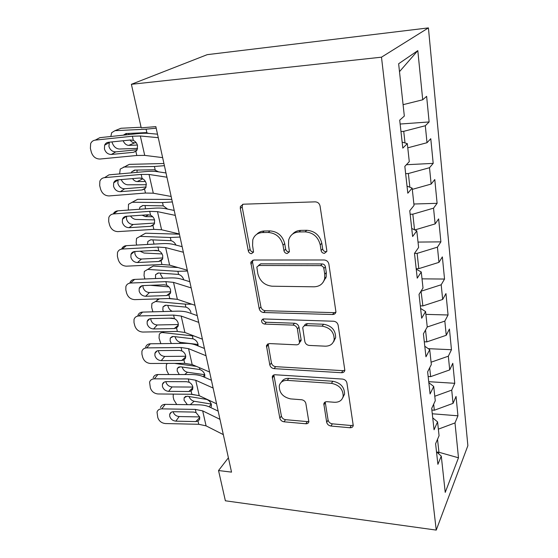 <?xml version="1.0" encoding="UTF-8"?>
<svg xmlns="http://www.w3.org/2000/svg" width="558" height="558" viewBox="0 0 558 558"><rect width="100%" height="100%" fill="white"/><g stroke="black" fill="none" stroke-linecap="round" stroke-linejoin="round"><path stroke-width="0.84" d="M324.379 253.367L326.786 251.456L326.814 250.486L320.055 206C319.413 203.412 317.802 202.031 315.242 201.85L243.351 204.2L240.379 206.488L240.296 208.413L248.31 250.94C248.784 252.6 249.831 253.513 251.463 253.674L253.548 252.104L252.579 245.485L252.774 239.891C254.274 235.302 257.503 232.853 262.462 232.546L268.265 232.456C275.973 233.125 280.883 237.38 283.011 245.213L283.959 250.73C284.413 252.432 285.487 253.36 287.175 253.52L289.421 251.791L288.514 245.164L288.667 240.066C290.167 235.023 293.641 232.316 299.081 231.954L305.128 231.856C313.143 232.546 318.172 236.885 320.215 244.878L321.087 250.514C321.527 252.251 322.622 253.199 324.379 253.367M292.587 234.081C294.666 231.73 297.386 230.496 300.748 230.384L306.774 230.28C314.761 230.956 319.769 235.281 321.799 243.246L322.657 248.861C323.096 250.591 324.191 251.532 325.942 251.693L326.765 251.567M242.584 204.312L242.179 206.969L250.124 249.349C250.591 251.002 251.637 251.909 253.262 252.07L253.562 252.049M256.826 234.234C258.759 232.177 261.228 231.103 264.248 231.005L270.037 230.907C277.717 231.57 282.606 235.804 284.713 243.609L285.654 249.112C286.108 250.8 287.175 251.728 288.863 251.888L289.407 251.825M326.688 422.294C327.253 424.38 328.683 425.628 330.964 426.033L349.964 427.749C351.791 427.812 352.886 427.079 353.249 425.545L346.916 382.934C346.344 380.73 344.865 379.44 342.479 379.07L275.206 374.76C273.65 374.732 272.674 375.388 272.283 376.727L279.837 418.158C280.43 420.195 281.818 421.409 283.994 421.799L305.819 423.766C307.472 423.836 308.483 423.173 308.853 421.778L305.854 403.476C305.268 401.369 303.845 400.128 301.592 399.744L290.599 398.9C282.85 397.129 279.091 392.727 279.307 385.69C280.346 382.077 282.99 380.305 287.237 380.375L331.431 383.325C339.222 384.929 343.135 389.233 343.177 396.25C342.159 400.386 339.25 402.388 334.451 402.276L326.995 401.697C325.251 401.655 324.198 402.374 323.821 403.846L326.688 422.294L328.097 420.111C328.655 422.197 330.078 423.438 332.359 423.843L351.289 425.524L353.284 425.147M231.535 472.124L155.849 126.631L141.209 127.824L131.388 84.3L381.491 57.181L436.237 530.1L225.369 500.791L218.541 470.54L231.535 472.124M332.561 314.524C334.395 314.475 335.518 313.624 335.944 311.971L328.864 264.039C328.244 261.576 326.681 260.223 324.177 259.979L253.778 260.021L250.807 262.225L259.198 308.693C259.847 310.946 261.304 312.222 263.578 312.508L332.561 314.524L334.04 312.647L335.888 312.215M338.148 325.195L344.844 370.352C344.453 371.942 343.337 372.737 341.503 372.723L274.062 368.636C271.837 368.287 270.414 367.045 269.8 364.904L266.445 345.604L269.381 343.568L296.396 344.83C298.063 344.823 299.095 344.084 299.513 342.605L297.4 328.962C296.779 326.695 295.308 325.412 292.964 325.098L264.652 324.086C262.525 323.654 261.514 322.426 261.625 320.404L263.683 318.946L333.593 321.241C336.035 321.548 337.555 322.873 338.148 325.195M381.491 57.181L428.418 27.9L467.869 445.689L436.237 530.1M438.958 262.365L418.8 268.649L417.126 253.367L414.489 253.374L418.612 247.494L416.798 230.852L412.62 236.522L409.76 210.743L414.036 205.407L412.153 188.109L407.814 193.208L404.836 166.375L409.279 161.639L407.319 143.629L402.813 148.114L399.709 120.158L404.327 116.071L398.635 63.752L417.809 50.625L422.72 99.784L426.626 96.332L429.13 121.944L425.315 125.738L427.01 142.715L430.776 138.698L433.196 163.375L429.507 167.714L431.139 184.07L434.78 179.53L437.109 203.321L433.545 208.155L435.121 223.925L438.637 218.896L440.89 241.858L437.437 247.152L438.958 262.365L442.361 256.896L444.538 279.056L441.197 284.775L442.668 299.458L445.961 293.578L448.06 314.991L444.831 321.101L427.24 326.988L423.41 333.824L425.963 356.785L429.716 349.678L431.334 364.541L427.63 371.816L430.085 393.941L433.712 386.436L435.268 400.763L431.69 408.428L434.054 429.765L437.57 421.883L439.069 435.714L435.603 443.736L437.89 464.319L441.287 456.102L436.502 451.84M427.247 326.974L425.573 311.552L421.681 318.22L419.037 294.373L423.013 287.984L421.269 271.976L417.238 278.163L414.489 253.374M444.831 321.101L446.247 335.288L426.835 341.887L424.296 341.782M428.265 348.666L451.464 349.72L449.434 329.025L446.247 335.288M451.464 349.72L448.332 356.199L449.706 369.905L430.65 376.643L428.146 376.497M428.718 381.679L454.756 383.304L452.796 363.293L449.706 369.905M454.756 383.304L451.722 390.119L453.047 403.371L434.333 410.242L431.871 410.046M432.283 413.778L457.944 415.801L456.046 396.431L453.047 403.371M457.944 415.801L455 422.929L458.481 457.797L445.228 492.393L441.287 456.102M437.57 421.883L432.736 417.879M436.74 452.05L438.944 452.266L437.521 439.299M455 422.929L438.358 429.158M458.481 457.797L438.944 452.266L438.407 453.542M433.712 386.436L428.837 382.704M434.333 410.242L433.671 404.194M451.722 390.119L434.78 396.25M429.716 349.678L424.791 346.246M430.65 376.643L429.674 367.792M448.332 356.199L431.083 362.205M425.573 311.552L420.599 308.441M426.835 341.887L425.531 330.036M421.269 271.976L416.247 269.207M442.668 299.458L422.887 305.91L420.307 305.854M422.887 305.91L421.032 291.164M441.197 284.775L421.269 291.164M416.798 230.852L411.727 228.466M418.8 268.649L416.184 268.635M437.437 247.152L417.126 253.367M412.153 188.109L407.026 186.135M414.538 229.791L412.822 214.181L410.151 214.244M435.121 223.925L414.852 229.938M433.545 208.155L412.822 214.181M407.319 143.629L402.144 142.102M409.865 187.223L408.365 173.531L405.645 173.657M431.139 184.07L412.292 189.371M429.507 167.714L408.365 173.531M405.01 142.953L403.734 131.332L400.972 131.521M427.01 142.715L407.772 147.828M425.315 125.738L403.734 131.332M228.396 457.797L218.541 470.54M131.388 84.3L207.234 54.656L428.418 27.9M417.809 50.625L399.493 71.654M422.72 99.784L403.085 104.674M400.142 124.036L429.13 121.944M406.377 164.729L433.196 163.375M413.883 204.012L437.109 203.321M418.019 242.081L440.89 241.858M326.074 277.354L325.712 277.347M422.015 278.847L444.538 279.056M425.88 314.377L448.06 314.991M252.746 260.181L252.551 262.274L260.921 306.914C261.562 309.16 263.013 310.422 265.28 310.708L334.04 312.647M323.856 268.461C323.424 266.752 322.336 265.81 320.592 265.636L258.933 265.475L256.833 267.038L257.845 273.79C259.937 281.239 264.708 285.382 272.144 286.212L313.952 286.805C319.664 286.603 323.242 283.841 324.672 278.533L324.756 274.271L323.856 268.461L325.405 266.738C324.972 265.036 323.891 264.101 322.154 263.927L320.592 265.636M258.459 265.524L260.698 263.829L322.154 263.927M323.082 282.327L326.207 276.782L326.297 272.534L324.756 274.271M325.405 266.738L326.297 272.534M268.091 343.756L271.432 362.951C272.046 365.085 273.462 366.32 275.68 366.662L342.905 370.658L344.858 370.24M301.076 340.68L299.513 342.605L301.076 340.68L301.09 339.417L298.983 327.079C298.37 324.819 296.898 323.535 294.568 323.235L266.34 322.259L264.652 324.086M263.264 318.967C263.404 320.829 264.429 321.924 266.34 322.259M325.307 346.176C330.113 346.148 333.063 343.993 334.165 339.71C334.235 332.156 330.217 327.637 322.112 326.144L305.93 325.565C304.229 325.593 303.168 326.36 302.75 327.867L304.835 341.573C305.435 343.812 306.914 345.102 309.258 345.43L325.307 346.176M333.419 341.894L335.616 337.75C335.693 330.224 331.696 325.719 323.612 324.24L322.112 326.144M304.34 325.872C304.794 324.435 305.847 323.703 307.486 323.682L323.612 324.24M325.209 402.011L328.097 420.111M342.751 397.777L344.558 394.122C344.516 387.126 340.617 382.837 332.854 381.247L331.431 383.325M281.448 382.097C282.892 379.482 285.34 378.24 288.807 378.359L332.854 381.247M273.859 374.948L281.392 416.045C281.978 418.082 283.359 419.288 285.529 419.679L307.284 421.611L308.902 421.374M141.076 127.252L120.96 128.263L114.955 130.691L111.684 132.685L110.819 136.494M156.184 128.173L146.098 129.184L114.955 130.691M137.624 148.407L119.314 149.021C115.799 148.7 113.344 146.342 111.956 141.948L111.949 141.913M123.332 135.169L126.024 133.543L145.966 132.63L148.742 133.397M130.049 140.037C131.388 141.878 132.93 142.799 134.68 142.813L128.779 145.373L137.366 145.066M128.779 145.373C126.338 145.24 124.462 143.699 123.158 140.749M118.519 129.254L120.96 128.263M128.926 133.411L128.626 134.611M136.229 142.757L134.68 142.813M162.636 157.621L144.717 155.389L136.815 155.487L99.959 159.037C95.753 158.981 92.879 156.693 91.331 152.181L90.389 148.414L90.647 143.615C91.554 141.579 93.095 140.407 95.278 140.121L132.379 136.222L133.341 140.4C135.524 141.432 136.919 143.183 137.526 145.666L137.087 149.956L135.866 151.364L133.425 152.299L111.377 154.454C107.973 154.413 105.657 152.578 104.437 148.93L104.625 145.199C105.357 143.49 106.627 142.513 108.433 142.276L130.572 139.981L133.341 140.4M157.502 134.178L148.54 133.376C145.485 133.118 141.53 133.25 136.661 133.76L99.861 137.659L95.278 140.121M158.27 137.68L140.316 135.985L132.379 136.222M96.129 139.66L99.861 137.659M109.347 142.178L108.922 146.384C110.128 149.997 112.416 151.818 115.792 151.853L137.205 149.739M163.926 163.501L129.435 164.359L120.228 169.06L119.635 173.901M164.401 165.67L154.44 166.479L123.597 167.051M146.384 184.719L127.81 184.796C125.034 184.593 122.816 182.857 121.177 179.592M131.318 172.868L131.751 171.78L134.541 170.106L154.287 169.792L158.646 171.878M142.806 178.804L137.205 181.559L145.408 181.503M137.205 181.559C135.427 181.489 133.864 180.506 132.525 178.609M126.547 165.691L129.435 164.359M137.115 170.064L136.982 172.359M140.588 178.051L142.674 178.727M171.787 199.408L137.638 199.318L128.507 204.27L128.312 210.073M172.345 201.94L162.511 202.568L131.96 202.261M154.517 219.894L136.047 219.447C133.962 219.315 132.113 218.164 130.502 216.002M139.402 209.271L139.932 207.171L142.785 205.504L163.25 205.86L167.616 209.097M148.644 214.788L145.373 216.595L152.732 216.748M145.373 216.595L142.123 215.193M134.394 201.006L137.638 199.318M145.101 205.532L145.457 208.831M171.146 196.465L153.297 193.201L145.471 193.04L109.082 195.928C104.932 195.816 102.107 193.57 100.6 189.197L99.687 185.556L99.875 181.169C100.747 179.083 102.309 177.904 104.555 177.639L141.181 174.424L142.109 178.462C144.257 179.488 145.631 181.204 146.217 183.61L145.861 187.551L144.55 189.057L142.144 189.922L120.375 191.68C117.013 191.596 114.739 189.79 113.546 186.26L113.686 182.85C114.383 181.106 115.666 180.122 117.529 179.906L139.381 178.023L142.109 178.462M165.998 172.959L157.07 171.641C154.029 171.208 150.109 171.201 145.31 171.62L108.97 174.849L104.555 177.639M166.926 177.214L149.042 174.459L141.181 174.424M104.716 177.535L108.97 174.849M118.073 179.857L117.871 183.394C119.049 186.888 121.302 188.681 124.629 188.757L146.098 187M179.362 233.976L161.59 229.763L153.841 229.359L117.905 231.619C113.811 231.451 111.035 229.247 109.57 225.014L108.684 221.484L108.817 217.467C109.654 215.346 111.223 214.16 113.532 213.923L149.69 211.349L150.59 215.255C152.704 216.281 154.05 217.962 154.622 220.291L154.329 223.918L152.948 225.502L150.569 226.304L129.079 227.685C125.759 227.552 123.527 225.781 122.362 222.363L122.46 219.238C123.13 217.474 124.413 216.49 126.324 216.295L147.898 214.788L150.59 215.255M174.208 210.436L165.314 208.629C162.287 208.029 158.402 207.904 153.666 208.239L117.787 210.833L113.532 213.923M175.289 215.381L157.482 211.635L149.69 211.349M113.267 213.944C114.167 212.082 115.673 211.043 117.787 210.833M126.575 216.274L126.533 219.196C127.677 222.586 129.895 224.344 133.181 224.469L154.643 223.061M179.411 234.186L145.589 233.202L136.543 238.364L136.18 242.835L136.717 245.081M180.032 237.045L170.323 237.499L140.065 236.369M162.064 253.946L144.02 253.032L140.037 251.226M147.472 244.467L147.87 241.447L150.772 239.787L171.034 240.686C173.099 241.251 174.689 242.618 175.819 244.781M153.311 250.507L158.66 250.793M142.074 235.19L145.589 233.202M152.892 239.87L154.036 244.097M178.002 267.547L153.297 266.047L144.341 271.404L144.034 275.547L144.857 278.979M187.481 271.042L177.89 271.334L147.919 269.43M325.816 278.198L324.979 278.191M168.941 286.896L150.437 285.305M155.494 278.54L155.563 274.648L158.514 273.008L178.581 274.424C181.148 275.227 182.857 276.991 183.715 279.725M149.725 268.014L153.297 266.047M160.481 273.141L160.641 274.466L162.803 278.233M187.307 270.232L169.611 265.12L161.932 264.485L126.45 266.173C122.411 265.95 119.677 263.788 118.254 259.679L117.396 256.262L117.48 252.565C118.282 250.423 119.858 249.252 122.216 249.035L157.921 247.068L158.793 250.842C160.871 251.867 162.197 253.513 162.748 255.766L162.511 259.114L161.074 260.76L158.716 261.493L137.498 262.532C134.227 262.358 132.03 260.614 130.9 257.301L130.956 254.434C131.597 252.655 132.888 251.679 134.834 251.505L156.135 250.361L158.793 250.842M182.145 246.664L173.294 244.404C170.274 243.651 166.43 243.407 161.75 243.665L126.324 245.666L122.216 249.035M183.366 252.258L165.635 247.585L157.921 247.068M121.644 249.098C122.46 247.02 124.022 245.876 126.324 245.666M134.855 251.505L134.917 253.855C136.033 257.147 138.21 258.87 141.46 259.038L162.852 257.963M194.986 305.282L177.374 299.339L169.772 298.495L134.729 299.632C130.732 299.36 128.047 297.24 126.659 293.25L125.829 289.944L125.878 286.54C126.645 284.385 128.221 283.22 130.621 283.032L165.886 281.63L166.723 285.284C168.781 286.31 170.078 287.914 170.615 290.104L170.42 293.194L168.934 294.882L166.605 295.566L145.652 296.27C142.423 296.054 140.26 294.345 139.158 291.13L139.186 288.493C139.8 286.707 141.097 285.745 143.071 285.591L164.108 284.782L166.723 285.284M189.818 281.706L181.008 279.021C178.009 278.128 174.201 277.772 169.576 277.954L134.59 279.405L130.621 283.032M191.178 287.907L173.524 282.369L165.886 281.63M129.868 282.892C130.635 280.751 132.204 279.586 134.59 279.405M142.918 285.598L143.043 287.426C144.124 290.62 146.273 292.315 149.474 292.518L170.762 291.771M177.325 299.325L168.23 298.544M191.792 304.208L185.221 304.124L155.536 301.494L151.916 303.426L151.65 307.284L152.871 311.817M174.563 318.702L169.283 318.172M163.452 311.531L162.824 309.871L163.034 306.823L166.019 305.219L185.891 307.116C188.43 307.946 190.111 309.69 190.948 312.341M157.161 299.841L157.844 298.879M167.874 305.393L168.007 306.216C168.683 308.609 170.085 310.304 172.227 311.301M191.073 313.296L190.487 313.24M202.415 339.194L184.893 332.47L177.36 331.431L142.743 332.052C138.803 331.738 136.159 329.652 134.806 325.781L134.004 322.573L134.018 319.434C134.75 317.279 136.333 316.121 138.768 315.968L173.594 315.096L174.41 318.632C176.433 319.657 177.709 321.227 178.232 323.354L178.079 326.214L176.551 327.93L174.249 328.557L153.555 328.955C150.367 328.704 148.233 327.023 147.166 323.905L147.173 321.471C147.751 319.685 149.049 318.737 151.051 318.604L171.829 318.109L174.41 318.632M197.246 315.619L188.485 312.536C185.5 311.51 181.72 311.057 177.158 311.169L142.597 312.096L138.768 315.968M198.732 322.378L181.169 316.037L173.594 315.096M137.875 315.542C138.607 313.401 140.184 312.25 142.597 312.096M150.765 318.625L150.911 319.964C151.971 323.054 154.078 324.721 157.244 324.965L178.379 324.526M194.289 336.076L162.922 332.596C161.206 332.449 159.986 333.084 159.267 334.486L159.044 338.085L160.837 343.651M171.362 343.519L170.113 340.868L170.288 338.029L173.294 336.467L192.977 338.811C195.488 339.676 197.141 341.391 197.957 343.958L198.062 345.409M175.086 336.676L175.163 337.032C176.098 339.996 177.911 341.782 180.597 342.389L179.264 343.421M197.072 345.541L198.048 344.467L180.597 342.389M209.606 372.019L192.175 364.576L184.712 363.342L150.52 363.481C146.621 363.125 144.02 361.075 142.702 357.315L141.92 354.204L141.913 351.296C142.618 349.148 144.201 348.011 146.663 347.892L181.064 347.515L181.852 350.94C183.854 351.959 185.103 353.5 185.612 355.565L185.486 358.222L183.931 359.952L181.65 360.524L161.213 360.635C158.06 360.349 155.961 358.696 154.922 355.669L154.908 353.416C155.466 351.645 156.756 350.703 158.786 350.605L179.306 350.403L181.852 350.94M204.444 348.464L195.725 345.004C192.754 343.854 189.016 343.303 184.51 343.351L150.36 343.784L146.663 347.892M206.035 355.739L188.562 348.652L181.064 347.515M145.645 347.181C146.342 345.046 147.919 343.916 150.36 343.784M158.409 350.619L158.542 351.498C159.574 354.504 161.653 356.144 164.777 356.423L185.73 356.269M196.339 366.355L174.487 363.384M179.285 374.544L177.179 370.951L177.325 368.308L180.36 366.787L199.855 369.556C202.331 370.442 203.97 372.137 204.758 374.627L204.737 376.706M168.774 374.537L166.933 370.924L166.228 367.98L166.41 364.625L167.358 363.411M182.124 367.031C183.066 369.877 184.851 371.621 187.467 372.249L184.698 374.551M203.126 376.643L204.758 374.697L187.467 372.249M216.567 403.811L199.234 395.685L191.84 394.283L158.06 393.969C154.21 393.571 151.643 391.549 150.36 387.901L149.579 382.188C150.248 380.054 151.832 378.938 154.315 378.84L188.304 378.931L189.071 382.258C191.038 383.276 192.273 384.783 192.768 386.792L192.663 389.254L191.08 390.998L188.834 391.514L168.635 391.353C165.524 391.039 163.459 389.407 162.441 386.471L162.42 384.385C162.95 382.621 164.24 381.7 166.284 381.623L186.56 381.7L189.071 382.258M211.412 380.277L202.735 376.476C199.785 375.206 196.081 374.571 191.631 374.551L157.893 374.523L154.315 378.84M213.114 388.04L195.732 380.249L188.304 378.931M153.185 377.864C153.855 375.736 155.424 374.627 157.893 374.523M165.859 381.637L165.942 382.09C166.947 385.013 168.997 386.624 172.08 386.931L192.824 387.064M192.496 389.63L191.059 389.407M198.969 395.566L190.773 394.269M187.349 404.662L184.049 400.163L184.168 397.694L187.216 396.229L206.53 399.395C208.978 400.309 210.589 401.976 211.363 404.397L211.349 406.322L210.736 407.563M176.746 404.515L173.887 399.877L173.196 397.017L173.259 394.108M188.995 396.515C190.027 399.082 191.743 400.665 194.135 401.258L190.236 404.703M209.124 406.803L211.273 404.048L194.135 401.258M223.312 434.612L206.083 425.859L198.753 424.289L165.377 423.55C161.576 423.117 159.044 421.123 157.795 417.579L157.021 412.146C157.663 410.025 159.232 408.93 161.743 408.868L195.321 409.398L196.067 412.627L199.701 417.07L199.624 419.358L198.02 421.102L195.795 421.576L175.84 421.157C172.764 420.809 170.734 419.211 169.737 416.352L169.702 414.413C170.211 412.669 171.494 411.769 173.559 411.713L193.591 412.055L196.067 412.627M218.164 411.113L209.543 406.991C206.606 405.617 202.938 404.892 198.536 404.815L165.203 404.355L161.743 408.868M219.971 419.33L202.687 410.883L195.321 409.398M160.509 407.626C161.143 405.513 162.713 404.424 165.203 404.355M173.113 411.727L173.126 411.776C174.103 414.615 176.119 416.205 179.174 416.54L199.673 416.931M321.799 243.246L320.215 244.878M306.774 230.28L305.128 231.856M300.748 230.384L299.081 231.954M285.654 249.112L283.959 250.73M284.713 243.609L283.011 245.213M270.037 230.907L268.265 232.456M264.248 231.005L262.462 232.546M250.124 249.349L248.31 250.94M242.179 206.969L240.296 208.413M322.657 248.861L321.087 250.514M265.28 310.708L263.578 312.508M260.921 306.914L259.198 308.693M252.551 262.274L250.758 263.906M260.698 263.829L258.933 265.475M342.905 370.658L341.503 372.723M275.68 366.662L274.062 368.636M271.432 362.951L269.8 364.904M268.077 345.081L266.424 346.985M301.09 339.417L299.527 341.336M298.983 327.079L297.4 328.962M294.568 323.235L292.964 325.098M307.486 323.682L305.93 325.565M325.244 402.764L323.814 404.892M288.807 378.359L287.237 380.375M307.284 421.611L305.819 423.766M285.529 419.679L283.994 421.799M281.392 416.045L279.837 418.158M273.88 376.015L272.269 378.01M351.289 425.524L349.964 427.749M332.359 423.843L330.964 426.033M146.887 132.692L146.098 129.184M135.866 151.364L136.815 155.487M140.316 135.985L144.717 155.389M115.792 151.853L111.377 154.454M133.425 152.299L136.431 150.862M155.201 169.876L154.44 166.479M163.25 205.86L162.511 202.568M144.55 189.057L145.471 193.04M149.042 174.459L153.297 193.201M124.629 188.757L120.375 191.68M142.144 189.922L145.547 188.06M152.948 225.502L153.841 229.359M157.482 211.635L161.59 229.763M133.181 224.469L129.079 227.685M150.569 226.304L154.273 224.023M171.034 240.686L170.323 237.499M178.581 274.424L177.89 271.334M161.074 260.76L161.932 264.485M165.635 247.585L169.611 265.12M141.46 259.038L137.498 262.532M158.716 261.493L162.629 258.828M168.934 294.882L169.772 298.495M173.524 282.369L177.374 299.339M149.474 292.518L145.652 296.27M166.605 295.566L170.643 292.538M159.428 298.83L155.536 301.494M185.891 307.116L185.221 304.124M334.165 341.05L334.047 340.247M176.551 327.93L177.36 331.431M181.169 316.037L184.893 332.47M157.244 324.965L153.555 328.955M174.249 328.557L178.344 325.216M164.185 331.668L162.922 332.596M192.977 338.811L192.329 335.909M183.931 359.952L184.712 363.342M188.562 348.652L192.175 364.576M164.777 356.423L161.213 360.635M181.65 360.524L185.751 356.911M199.855 369.556L199.436 367.673M191.08 390.998L191.84 394.283M195.732 380.249L199.234 395.685M172.08 386.931L168.635 391.353M188.834 391.514L192.894 387.664M198.02 421.102L198.753 424.289M202.687 410.883L206.083 425.859M179.174 416.54L175.84 421.157M195.795 421.576L199.785 417.53M242.263 205.051L240.379 206.488M252.607 260.593L250.807 262.225M326.207 276.782L324.672 278.533M268.049 343.777L266.445 345.604M262.888 319.05L261.625 320.404M335.616 337.75L334.165 339.71M324.958 402.158L323.821 403.846M344.558 394.122L343.177 396.25M273.664 375.025L272.283 376.727M123.423 135.162L127.461 133.481M104.625 145.199L109.117 142.681M131.751 171.78L135.308 170.092M139.932 207.171L143.071 205.504M113.686 182.85L118.017 180.011M122.46 219.238L126.373 216.288M147.87 241.447L150.695 239.787M155.563 274.648L158.109 273.008M130.956 254.434L134.345 251.553M139.186 288.493L142.109 285.724M163.034 306.823L165.321 305.226M147.173 321.471L149.684 318.841M170.288 338.029L172.331 336.481M154.908 353.416L157.07 350.94M177.325 368.308L179.16 366.822M162.42 384.385L164.282 382.07M184.168 397.694L185.807 396.278M169.702 414.413L171.306 412.257"/></g></svg>
